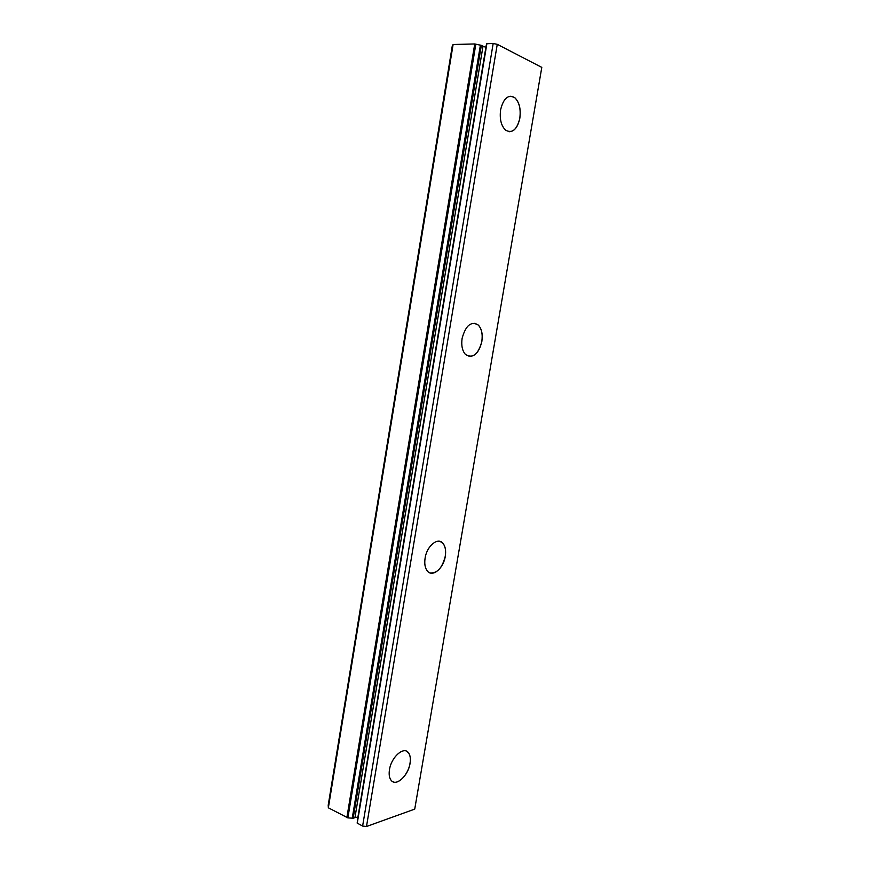 <?xml version="1.0" encoding="UTF-8"?>
<svg xmlns="http://www.w3.org/2000/svg" width="870" height="870" viewBox="0 0 870 870"><rect width="100%" height="100%" fill="white"/><g stroke="black" fill="none" stroke-linecap="round" stroke-linejoin="round"><path stroke-width="1.3" d="M357.918 817.071L354.938 817.626L483.002 46.208L481.349 45.37L474.737 43.957L453.107 44.5L452.269 45.947L328.207 805.218L328.349 807.817L347.869 817.876L475.825 44.131M485.906 47.339L483.002 46.208M510.81 96.168L514.768 97.712C519.292 102.181 520.967 109.022 519.792 118.233C517.998 126.759 514.562 131.272 509.472 131.74M519.836 118.233C516.943 129.804 512.18 133.773 505.546 130.119C501.109 125.693 499.467 118.907 500.62 109.74C503.523 98.158 508.254 94.156 514.812 97.712C519.346 102.192 521.021 109.022 519.836 118.233M474.781 323.238L478.359 325.141C481.675 328.86 482.828 334.297 481.806 341.453C479.49 351.469 475.237 356.461 469.028 356.439M481.849 341.464C478.25 354.481 472.801 358.821 465.493 354.481C462.253 350.806 461.133 345.412 462.122 338.299C465.765 325.26 471.192 320.878 478.402 325.141C481.719 328.86 482.872 334.297 481.849 341.464M440.155 541.444L442.96 543.348C445.342 546.36 446.103 550.688 445.244 556.332C442.275 567.914 437.219 573.45 430.084 572.928M445.277 556.343C443.537 568.48 432.433 577.723 427.322 570.97C425.006 567.99 424.266 563.706 425.104 558.116C426.887 545.794 438.034 536.801 443.004 543.369C445.386 546.382 446.136 550.699 445.277 556.343M406.551 751.223L408.541 752.887C410.248 755.323 410.738 758.792 410.02 763.316C408.443 774.093 398.514 784.881 392.859 781.706M410.053 763.338C408.302 775.931 395.546 787.252 390.902 780.009C389.249 777.606 388.781 774.169 389.477 769.7C391.293 756.867 404.093 745.84 408.585 752.909C410.281 755.334 410.77 758.814 410.053 763.338M366.487 826.5L414.729 809.122L541.792 67.392L497.259 44.326L493.17 43.5L486.743 43.707L357.146 823.085L362.616 826.076L366.487 826.5L497.259 44.326M357.461 821.149L486.341 45.164M347.869 817.876L353.166 818.246L354.938 817.626M362.616 826.076L493.17 43.5M346.858 817.68L474.737 43.957M328.349 807.817L453.107 44.5M357.244 823.216L486.885 43.652M353.166 818.246L481.349 45.37M352.241 818.246L480.403 45.109M357.146 823.085L486.743 43.707M357.309 820.78L486.276 45.055"/></g></svg>
